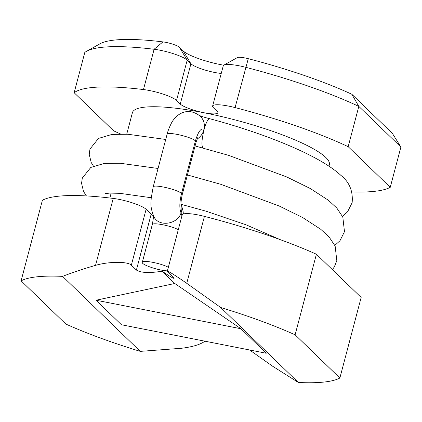 <?xml version="1.0" encoding="UTF-8"?>
<svg xmlns="http://www.w3.org/2000/svg" width="422" height="422" viewBox="0 0 422 422"><rect width="100%" height="100%" fill="white"/><g stroke="black" fill="none" stroke-linecap="round" stroke-linejoin="round"><path stroke-width="0.63" d="M199.068 115.227C200.534 116.119 204.048 117.269 209.618 118.688L209.618 118.688C207.977 118.819 206.152 122.38 204.142 129.375C201.7 139.402 201.299 145.595 202.945 147.958M167.413 270.855C159.02 270.729 140.937 264.578 142.314 262.315C142.246 259.672 160.998 263.254 168.357 267.29M221.239 73.449A19.802 3.745 -165.2 0 1 190.913 63.759L187.183 60.161L179.482 47.343L183.211 50.941A31.122 5.887 -165.2 0 0 223.734 65.194M351.848 94.275L358.816 106.391L400.9 147.014L392.386 133.41L351.848 94.275A153.624 29.049 -165.2 0 0 248.273 58.69A11.315 2.142 -165.2 0 0 237.354 57.592L223.887 65.104A22.635 4.278 -165.2 0 0 223.264 65.79L212.619 106.08A22.635 4.278 14.8 0 1 235.08 107.589A164.944 31.191 14.8 0 1 348.171 146.682L390.255 187.305A169.755 32.098 14.8 0 1 351.864 191.915M179.482 47.343A11.315 2.142 -165.2 0 0 162.945 41.894A153.624 29.049 -165.2 0 0 100.035 43.777L86.563 51.289A164.944 31.191 -165.2 0 0 84.801 52.444L74.156 92.734A164.944 31.191 14.8 0 1 143.464 89.554A22.635 4.278 14.8 0 1 176.538 100.452L180.268 104.049A19.802 3.745 -165.2 0 0 200.877 112.078A19.802 3.745 -165.2 0 0 217.857 112.743A19.802 3.745 -165.2 0 0 217.151 111.313L213.421 107.71A22.635 4.278 14.8 0 1 212.619 106.08M153.36 215.732A19.802 3.745 14.8 0 1 151.171 214.176L146.112 209.291L131.347 265.164L136.406 270.043C140.816 272.87 149.372 273.261 162.069 271.209L174.798 283.489L240.941 328.743L266.034 353.061M162.069 271.209C169.512 276.21 173.521 278.589 174.101 278.335L167.312 271.246L182.193 214.925A22.635 4.278 -165.2 0 1 204.433 216.375L186.746 283.32C175.104 275.228 168.626 271.204 167.312 271.246M204.433 216.375A169.755 32.098 -165.2 0 1 316.405 254.229L361.158 297.431L339.868 378.012L295.115 334.81A169.755 32.098 -165.2 0 0 220.685 307.501L298.37 382.496L272.633 366.233L249.618 349.986M220.685 307.501L186.746 283.32M176.538 100.452L187.183 60.161A22.635 4.278 -165.2 0 0 154.109 49.263A164.944 31.191 -165.2 0 0 86.563 51.289M240.82 328.722L96.031 300.216L121.446 324.75L266.24 353.256M348.171 146.682L358.816 106.391A164.944 31.191 -165.2 0 0 245.725 67.298A22.635 4.278 -165.2 0 0 223.887 65.104M120.602 134.011A164.944 31.191 14.8 0 1 113.571 130.778L74.156 92.734M328.97 166.157L329.345 164.749A101.85 19.259 -165.2 0 0 235.792 120.106A101.85 19.259 -165.2 0 0 132.397 112.711L126.727 134.17M96.031 300.216L174.798 283.489M131.347 265.164C127.961 261.345 108.602 261.455 95.541 265.364C83.582 268.798 72.6 272.47 62.598 276.373L140.283 351.373L181.434 348.277C192.548 346.91 200.381 344.547 204.939 341.187M62.598 276.373A169.755 32.098 -165.2 0 0 21.1 280.862L65.853 324.064A169.755 32.098 -165.2 0 0 140.283 351.373M146.112 209.291A22.635 4.278 -165.2 0 0 113.228 198.419A169.755 32.098 -165.2 0 0 42.39 200.281L21.1 280.862M298.37 382.496A169.755 32.098 -165.2 0 0 339.868 378.012M316.405 254.229L295.115 334.81M400.9 147.014L390.255 187.305M181.159 204.327C180.706 204.111 181.054 200.909 182.204 194.721L196.098 142.119L195.423 140.901C191.514 136.855 166.933 131.253 167.054 134.444C167.845 131.115 169.259 127.428 171.295 123.382C172.392 120.945 174.497 118.324 177.604 115.512C184.931 109.978 192.501 110.221 200.329 116.245L200.308 116.224C203.81 119.816 205.039 124.179 204.011 129.327C201.088 127.692 198.224 131.548 195.423 140.901L181.523 193.503C177.615 189.457 153.038 183.855 153.154 187.041L167.054 134.444M197.063 139.139C200.677 136.739 202.993 133.468 204.011 129.327L204.142 129.375M182.204 194.721L181.523 193.503C179.45 202.18 179.297 208.653 181.059 212.931C177.53 224.52 158.709 227.189 153.961 216.771L153.961 216.766C151.545 210.974 150.564 205.978 151.023 201.79L151.218 198.155L153.154 187.041M181.122 204.058C182.162 206.912 182.14 209.871 181.059 212.931L181.94 215.885M178.295 229.684C170.915 225.643 152.184 222.072 152.252 224.715C153.328 219.129 153.677 215.927 153.292 215.109M143.464 89.554L154.109 49.263L162.945 41.894M180.268 104.049L190.913 63.759L183.211 50.941M235.08 107.589L248.273 58.69M151.171 214.176L136.406 270.043M113.228 198.419L95.541 265.364M105.421 193.608L109.562 193.107L119.7 193.308L151.255 197.739M181.302 204.375L206.031 211.185L246.052 224.805L280.166 239.633M209.639 118.698C263.634 133.088 319.29 155.217 340.797 175.294C349.379 182.003 353.167 191.124 352.143 202.665L347.549 211.833L342.495 216.37M332.383 269.653L334.282 266.968L336.814 260.685L335.147 246.058L329.149 237.053L320.773 229.31L302.716 217.573L279.174 205.999L220.901 184.34L187.426 174.956M158.06 168.473L120.244 163.261L104.382 163.398L90.814 167.428L82.311 178.052L81.557 183.364L83.54 191.493L86.41 195.924M334.831 245.382L339.953 240.762L344.479 231.673L342.812 217.05L336.809 208.046L328.437 200.302L310.381 188.565L286.839 176.992L228.566 155.333L195.091 145.949M165.725 139.466L127.908 134.254L112.046 134.391L98.479 138.421L89.976 149.045L89.221 154.331L91.184 162.449L93.42 166.083M196.098 142.119L197.828 137.498M195.106 145.88L196.415 146.281M183.359 214.001L183.079 211.127L181.107 203.931M142.314 262.315L152.252 224.715M109.862 198.008L111.171 193.049"/></g></svg>
